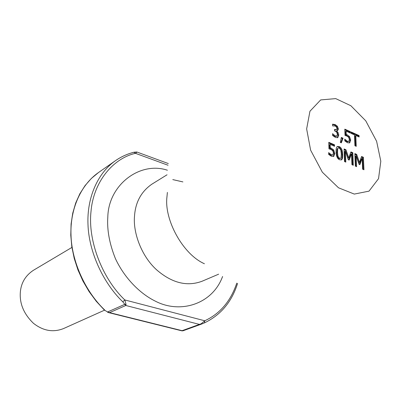 <?xml version="1.0" encoding="UTF-8"?>
<svg xmlns="http://www.w3.org/2000/svg" width="404" height="404" viewBox="0 0 404 404"><rect width="100%" height="100%" fill="white"/><g stroke="black" fill="none" stroke-linecap="round" stroke-linejoin="round"><path stroke-width="0.61" d="M133.78 152.328C127.366 153.904 121.256 156.691 115.458 160.676C121.155 156.722 127.326 153.904 133.977 152.232L135.466 153.328L136.991 152.056L168.311 163.554M237.567 283.436C231.775 301.904 220.725 315.059 204.414 322.902L201.424 324.129L204.414 322.902L204.772 320.776L201.237 323.745L199.414 324.397L201.344 324.159L201.237 323.745M126.033 304.369L124.806 299.945L122.781 301.798L125.796 305.49L126.033 304.369L124.715 304.384L107.56 311.984L104.252 309.944M107.56 311.984L107.742 312.358L109.59 312.63L107.56 311.984M201.263 324.185L182.992 330.8L181.851 330.841M350.738 152.47L352.116 153.066L352.576 164.968M344.122 149.611L345.263 150.106L348.056 158.186L348.753 157.838L350.94 151.909L352.808 152.717L353.298 165.271L351.95 164.701L351.531 153.868L349.157 160.095L348.334 159.747L345.425 151.237L345.809 162.115L344.536 161.575L344.097 148.95L345.95 149.753L348.753 157.838M345.425 151.237L344.738 151.591L345.092 161.812M351.531 153.868L350.844 154.217L348.677 159.888M352.116 153.066L352.808 152.717M345.263 150.106L345.95 149.753M341.062 157.661L341.304 153.959L340.799 149.94L339.244 147.98L338.279 147.915L337.749 148.647L337.507 152.343L337.981 156.323L339.577 158.353L340.522 158.413L341.062 157.661M338.279 147.915L337.057 149.005L336.815 152.702L337.289 156.676L338.89 158.706L340.522 158.413M337.052 146.703L338.517 146.945C340.734 147.899 341.9 150.556 342.016 154.909C342.107 157.626 341.779 159.322 341.032 159.999M342.708 154.555C342.814 157.626 342.38 159.398 341.405 159.873L339.623 159.767C337.375 158.833 336.194 156.156 336.093 151.742C335.997 148.697 336.426 146.94 337.375 146.475L339.203 146.586C341.42 147.541 342.592 150.197 342.708 154.555L342.016 154.909M351.111 132.653L358.388 135.911L359.07 135.557L359.136 136.996L355.808 135.507L355.126 135.865L355.535 146.016M358.388 135.911L358.419 136.673M355.808 135.507L356.252 146.334L354.924 145.748L354.49 134.916L351.142 133.416L351.086 131.972L359.07 135.557M341.218 138.057L342.375 138.567L340.85 142.632M343.057 138.203L341.319 142.839L340.314 142.4L341.345 137.446L343.057 138.203L342.375 138.567M334.542 130.118L336.512 129.77L337.007 128.507L336.426 126.922L335.169 125.982L332.618 125.912L332.568 124.159L335.234 124.604L337.416 126.27L338.401 128.957L337.567 130.755L336.593 131.002L338.002 132.421L338.789 135.032L337.694 137.623L335.466 137.471L332.613 135.461L332.563 133.689L335.34 135.986L336.88 135.976L337.385 134.29L336.714 132.214L334.562 130.825L334.522 129.447L336.512 129.77M332.598 134.795L334.658 136.355L336.199 136.345M336.593 130.881L335.916 131.371L337.32 132.79L338.108 135.396L337.33 137.764M332.578 124.503L334.552 124.977L336.734 126.644L337.719 129.331L337.204 130.886M337.32 132.79L338.002 132.421M335.916 131.371L336.593 131.002M336.734 126.644L337.416 126.27M344.824 129.836L349.637 131.992L350.324 131.628L350.374 133.067L346.152 131.179L345.471 131.542L345.587 134.82L348.864 136.961L350.01 140.39L349.218 142.991M349.637 131.992L349.667 132.749M344.779 140.203L346.768 141.673L347.965 141.738L348.889 141.203L349.329 139.42L348.687 137.385L347.016 136.082L345.026 135.497L344.799 129.149L350.324 131.628M345.587 134.82L346.273 134.456L347.188 134.795L349.551 136.602L350.697 140.031L349.586 142.849L347.485 142.743L344.799 140.87L344.738 139.112L347.455 141.314L348.652 141.385M346.152 131.179L346.273 134.456M345.269 140.658L345.955 140.299M328.805 143.006L333.83 145.172L334.517 144.814L334.562 146.293L330.179 144.405L329.492 144.768L329.588 148.152L332.982 150.313L334.143 153.838L333.265 156.555M333.83 145.172L333.856 145.99M328.659 153.687L330.755 155.212L331.992 155.267L332.936 154.717L333.411 152.869L332.765 150.778L331.033 149.46L328.962 148.879L328.79 142.334L334.517 144.814M329.588 148.152L330.275 147.788L331.224 148.127L333.669 149.955L334.835 153.485L333.633 156.419L331.462 156.328L328.679 154.434L328.634 152.616L331.447 154.853L332.679 154.909M330.179 144.405L330.275 147.788M329.204 154.187L329.891 153.828M361.373 157.06L362.711 157.636L363.231 169.463M354.874 154.252L355.98 154.732L358.767 162.746L359.459 162.408L361.575 156.505L363.408 157.292L363.959 169.771L362.635 169.21L362.161 158.444L359.873 164.645L359.06 164.302L356.166 155.863L356.606 166.665L355.353 166.14L354.848 153.596L356.671 154.384L359.459 162.408M356.166 155.863L355.469 156.207L355.879 166.362M362.161 158.444L361.469 158.787L359.378 164.438M362.711 157.636L363.408 157.292M355.98 154.732L356.671 154.384M306.641 128.927L310.625 150.177L322.341 172.205L338.501 187.789L354.293 194.082L369.019 191.143L378.538 178.664L380.81 161.201L376.609 141.274L365.756 120.826L350.854 105.727L335.729 98.611L320.67 99.924L309.949 111.241L306.641 128.927M71.917 247.425L33.325 270.347C25.77 275.397 21.478 282.3 20.442 291.057C19.19 303.015 23.538 313.772 33.497 323.336C43.188 330.901 53.207 332.644 63.549 328.563L104.51 310.186M236.769 283.138C230.714 301.137 220.049 313.681 204.772 320.776L124.806 299.945C102.141 278.422 87.764 240.486 91.001 211.595C93.334 182.3 112.711 158.474 135.466 153.328L168.044 165.241M167.413 170.23C140.077 161.06 108.545 184.673 107.812 216.887C106.898 229.745 109.423 243.622 115.377 258.525C124.316 277.816 139.824 293.592 155.343 301.157C180.512 314.292 212.605 303.995 222.584 276.493M108.59 312.61L104.318 309.999L96.243 301.258L89.067 291.536L82.931 281.022L77.952 269.917L74.23 258.434L71.826 246.799L70.776 235.234L71.089 223.952L72.74 213.171L75.674 203.071L79.82 193.824L85.082 185.577L91.344 178.462L98.47 172.564L115.458 160.676C97.46 173.23 86.86 198.031 87.986 224.371C88.784 251.702 103.116 282.931 122.781 301.798M98.47 172.564C80.659 184.992 70.074 209.252 70.998 234.881C71.599 261.474 85.451 291.723 104.641 309.944M125.796 305.49L199.414 324.397L182.088 330.679L109.59 312.63L125.796 305.49M337.057 149.005L337.749 148.647M336.815 152.702L337.507 152.343M337.289 156.676L337.981 156.323M338.89 158.706L339.577 158.353M338.517 146.945L339.203 146.586M334.537 129.896L334.982 129.654M334.658 136.355L335.34 135.986M337.385 137.749L337.971 137.436M338.108 135.396L338.789 135.032M337.719 129.331L338.401 128.957M334.552 124.977L335.234 124.604M349.233 142.971L349.92 142.617M350.01 140.39L350.697 140.031M348.864 136.961L349.551 136.602M346.501 135.158L347.188 134.795M346.768 141.673L347.455 141.314M333.31 156.515L334.002 156.161M334.143 153.838L334.835 153.485M332.982 150.313L333.669 149.955M330.538 148.485L331.224 148.127M330.755 155.212L331.447 154.853M167.039 174.786L151.768 184.249C141.193 191.658 135.446 202.263 134.517 216.059C132.926 232.512 141.39 256.121 156.641 269.852C171.953 283.053 187.113 286.84 202.111 281.224L218.64 274.18M182.901 181.911L172.791 179.603M167.387 192.415L166.928 197.122C164.17 219.513 182.648 254.167 204.424 263.751M134.093 152.202L136.799 152.005M201.424 324.129L182.992 330.8L181.921 330.856L108.585 312.61M336.027 136.466L336.709 136.097"/></g></svg>
